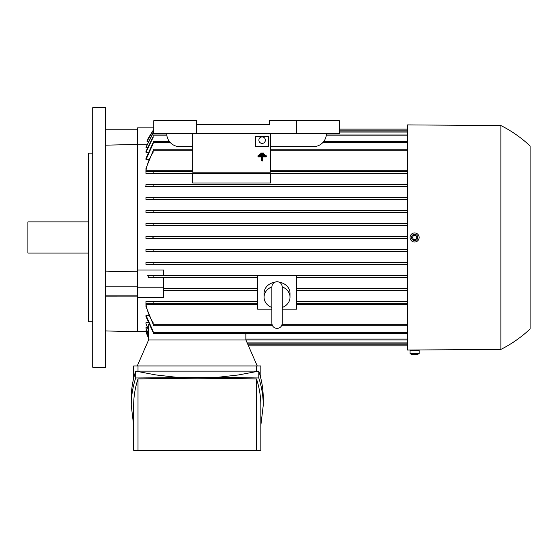 <?xml version="1.0" encoding="UTF-8"?>
<svg xmlns="http://www.w3.org/2000/svg" width="558" height="558" viewBox="0 0 558 558"><rect width="100%" height="100%" fill="white"/><g stroke="black" fill="none" stroke-linecap="round" stroke-linejoin="round"><path stroke-width="0.84" d="M271.865 307.5A12.974 11.237 0 0 1 264.074 297.198A12.974 11.237 0 0 1 271.865 286.903M282.243 286.903A12.974 11.237 0 0 1 290.027 297.198A12.974 11.237 0 0 1 282.243 307.5M279.405 282.257A12.974 11.237 0 0 1 290.027 293.306L290.027 297.198M264.074 297.198L264.074 293.306A12.974 11.237 0 0 1 274.703 282.257M282.243 309.125L296.521 309.125L296.521 275.415L257.587 275.415L257.587 309.125L271.865 309.125M137.554 297.323L163.508 297.323L137.554 297.672L137.554 269.995L163.508 269.995L163.508 275.429L153.122 275.429L257.587 275.429L147.731 275.429L153.122 275.429L153.122 277.375L257.587 277.375L148.561 277.375L147.731 275.429M296.521 275.429L407.473 275.429L296.521 275.429M153.122 301.383L257.587 301.383L145.987 301.383L153.122 301.383L153.122 303.329L257.587 303.329L153.122 303.329M296.521 288.409L407.473 288.409L296.521 288.409M296.521 290.355L407.473 290.355L296.521 290.355M296.521 303.329L407.473 303.329L296.521 303.329M296.521 301.383L407.473 301.383L296.521 301.383M296.521 277.375L407.473 277.375L296.521 277.375M163.508 288.409L257.587 288.409L163.508 288.409M163.508 290.355L257.587 290.355L163.508 290.355M146.217 331.55L137.554 331.557A1297.678 1297.678 0 0 1 105.762 330.908M148.651 337.562L145.987 330.789L146.719 330.517M148.651 335.135L145.987 328.181L145.987 327.623L147.284 327.623M148.651 330.859L145.987 323.556L145.987 322.677L147.905 322.677M153.122 332.38L145.987 316.574L145.987 315.291L148.595 315.291M153.122 324.17L145.987 306.516L145.987 304.661L257.587 304.661M296.521 304.661L407.473 304.661M145.987 303.329L145.987 301.383L145.987 303.329M137.554 296.124L105.762 296.138M153.241 303.329L145.896 303.329M145.896 304.201C147.173 310.904 149.621 317.132 153.241 322.887M153.122 322.698L153.122 325.719L272.506 325.719M281.602 325.719L407.473 325.719M145.987 316.574L145.987 315.291L153.122 331.306L153.122 333.503L407.473 333.503M257.238 365.943L245.911 339.989L407.473 339.989M133.662 378.324L133.662 365.943L260.83 365.943L260.83 378.324M256.485 371.133L256.485 365.943M131.242 405.331L131.242 398.489C131.249 389.345 132.734 380.228 135.699 371.133L258.793 371.133C261.758 380.228 263.243 389.345 263.25 398.489L263.25 405.331C263.243 396.187 261.758 387.071 258.793 377.975L217.871 377.285L135.699 377.975C132.734 387.071 131.249 396.187 131.242 405.331L133.662 425.496M260.83 425.496L263.25 405.331M138.007 378.91C135.12 387.691 133.669 396.501 133.662 405.331L133.662 450.292L256.485 450.292L256.485 378.91L197.246 378.191L138.007 378.91L138.007 450.292M256.485 450.292L260.83 450.292L260.83 405.331C260.823 396.501 259.379 387.691 256.485 378.91M217.871 377.285L238.343 374.976L258.793 371.133L258.793 377.975M135.699 377.975L135.699 371.133L156.149 374.976L176.621 377.285M138.007 365.943L138.007 371.133M245.911 339.989L148.581 339.989L137.261 365.943M248.456 345.827L407.473 345.827M247.606 343.881L407.473 343.881M245.848 339.989L245.848 333.503M148.651 339.989L148.651 324.47M145.987 323.556L148.651 330.05M145.987 328.181L148.651 334.619M145.987 330.789L148.651 337.311M145.987 331.55L148.651 338.274A38.927 38.927 0 0 1 145.987 331.557M407.473 124.901L407.473 350.047L500.903 349.399A123.925 123.925 0 0 0 530.1 328.962L530.1 145.987A123.925 123.925 0 0 0 500.903 125.55L407.473 124.901M500.903 125.55L500.903 349.399M412.013 350.375L412.013 350.019M417.203 349.978L417.203 350.375M419.149 350.375L410.067 350.375L410.067 353.619L411.455 354.267L417.761 354.267L419.149 353.619L419.149 350.375M419.149 353.619L410.067 353.619M410.067 237.478A4.541 4.541 0 0 0 414.608 242.019A4.541 4.541 0 0 0 419.149 237.478A4.541 4.541 0 0 0 414.608 232.93A4.541 4.541 0 0 0 410.067 237.478M411.455 237.478A3.153 3.153 0 0 0 414.608 240.624A3.153 3.153 0 0 0 417.761 237.478A3.153 3.153 0 0 0 414.608 234.325A3.153 3.153 0 0 0 411.455 237.478M415.731 239.424L413.485 239.424L412.362 237.478L413.485 235.525L415.731 235.525L416.854 237.478L415.731 239.424M153.122 263.425L153.122 264.401L407.473 264.401L145.987 264.401L145.987 262.455L407.473 262.455L153.122 262.455L153.122 263.425M153.122 250.451L153.122 251.428L407.473 251.428L145.987 251.428L145.987 249.475L407.473 249.475L153.122 249.475L153.122 250.451M152.362 236.501L153.122 237.478L152.362 238.447L407.473 238.447L145.987 238.447L145.987 236.501L407.473 236.501L145.987 236.501M153.122 224.497L153.122 225.474L407.473 225.474L145.987 225.474L145.987 223.528L153.122 223.528L153.122 224.497M153.122 223.528L407.473 223.528L153.122 223.528M153.122 211.524L153.122 212.493L407.473 212.493L145.987 212.493L145.987 210.547L153.122 210.547L153.122 211.524M153.122 210.547L407.473 210.547L153.122 210.547M153.122 198.543L153.122 199.52L407.473 199.52L145.987 199.52L145.987 197.574L153.122 197.574L153.122 198.543M153.122 197.574L407.473 197.574L153.122 197.574M153.122 185.57L153.122 186.539L407.473 186.539L145.987 186.539L145.987 184.593L153.122 184.593L153.122 185.57M153.122 184.593L407.473 184.593L153.122 184.593M153.122 171.62L192.705 171.62L153.122 171.62L153.122 173.566L192.705 173.566L145.987 173.566L145.987 171.62M270.567 173.531L192.705 173.531L192.705 182.975L270.567 182.975L270.567 173.531M270.567 173.566L407.473 173.566L270.567 173.566M270.567 171.62L407.473 171.62L270.567 171.62M192.705 133.662L192.705 172.192L270.567 172.192L270.567 133.662M268.621 136.403L255.641 136.403L255.641 146.635L268.621 146.635L268.621 136.403M258.884 140.149A3.243 3.243 0 0 1 262.127 136.905A3.243 3.243 0 0 1 265.378 140.149A3.243 3.243 0 0 1 262.127 143.392A3.243 3.243 0 0 1 258.884 140.149M266.285 156.345L266.285 155.773L257.977 155.773L257.977 156.345L266.285 156.345L266.285 156.965L262.476 156.965L262.476 161.011L261.786 161.011L261.786 156.965L257.977 156.965L257.977 156.345M296.521 133.662L339.341 133.662L339.341 120.681L296.521 120.681L296.521 133.662L153.778 133.662L153.778 120.681L196.597 120.681L196.597 133.662M326.367 133.662A12.974 12.974 0 0 1 313.387 146.635L270.567 146.635M192.705 146.635L179.725 146.635A12.974 12.974 0 0 1 166.751 133.662M296.521 120.681L269.27 120.681L269.27 124.573L196.597 124.573M153.122 152.25L153.122 149.23L192.705 149.23M270.567 149.23L407.473 149.23M148.595 159.658L145.987 159.658L153.122 143.643L153.122 141.446L169.346 141.446M323.773 141.446L407.473 141.446M147.905 152.271L145.987 152.271L153.122 137.435L153.122 134.959L166.814 134.959M326.297 134.959L407.473 134.959M147.284 147.326L145.987 147.326L153.122 133.188L153.122 131.067L153.778 131.067M339.341 131.067L407.473 131.067M153.122 130.439L148.275 138.147L147.005 141.383L153.122 130.677L153.122 129.121L153.778 129.121M339.341 129.121L407.473 129.121M146.608 144.759L137.554 144.759L137.554 127.887L153.778 127.887M153.122 212.493L145.987 212.493M153.122 225.474L145.987 225.474M152.362 238.447L145.987 238.447M145.987 249.475L153.122 249.475M145.987 262.455L153.122 262.455M147.005 141.383L147.919 141.383M145.987 147.326L153.122 132.706M145.987 152.271L145.987 151.392L153.122 136.675M145.987 159.658L145.987 158.374L153.122 142.569M192.705 170.288L145.987 170.288L145.987 168.432L153.122 150.779M153.241 152.062C149.621 157.816 147.173 164.045 145.896 170.748M407.473 170.288L270.567 170.288M145.896 171.62L153.241 171.62M153.122 173.566L145.987 173.566M153.778 186.539L145.324 186.539M153.122 199.52L145.987 199.52M137.554 129.77L105.762 129.77L105.762 145.164L137.554 144.438M163.508 297.323L163.508 277.375M105.762 237.478L105.762 367.241L92.781 367.241L92.781 107.708L105.762 107.708L105.762 237.478M92.781 153.122L88.241 153.122L88.241 321.827L92.781 321.827M88.241 221.903L27.9 221.903L27.9 253.046L88.241 253.046M137.554 287.21L163.508 287.21M137.554 295.824L105.762 295.824M137.554 286.833L105.762 286.833M105.762 271.118L137.554 271.858M263.516 153.603L263.516 154.231L260.746 154.231L260.746 153.603L263.516 153.603L263.516 153.038L260.746 153.038L260.746 153.603M264.897 154.978L264.897 155.598L259.358 155.598L259.358 154.978L264.897 154.978L264.897 154.406L259.358 154.406L259.358 154.978M137.554 297.672L137.554 331.557M153.122 324.742L272.095 324.742M282.013 324.742L407.473 324.742M153.122 332.526L407.473 332.526M245.848 339.02L407.473 339.02M248.031 344.858L407.473 344.858M247.18 342.912L407.473 342.912M153.122 150.207L192.705 150.207M270.567 150.207L407.473 150.207M153.122 142.423L170.155 142.423M322.963 142.423L407.473 142.423M153.122 135.929L166.954 135.929M326.165 135.929L407.473 135.929M153.122 132.037L153.778 132.037M339.341 132.037L407.473 132.037M153.122 130.091L153.778 130.091M339.341 130.091L407.473 130.091M137.554 144.759L137.554 269.995M282.243 286.882L282.243 323.221C281.936 326.374 280.207 328.104 277.054 328.411C273.901 328.104 272.171 326.374 271.865 323.221L271.865 286.882C272.171 283.729 273.901 281.999 277.054 281.692C280.151 281.943 281.881 283.673 282.243 286.882L282.243 288.737"/></g></svg>
